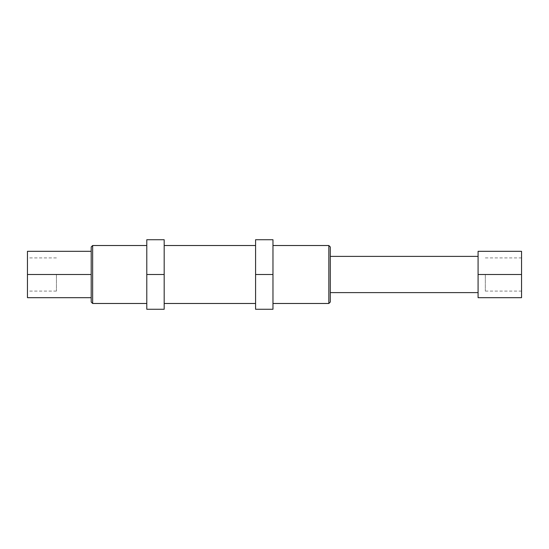 <?xml version="1.0" encoding="UTF-8"?>
<svg xmlns="http://www.w3.org/2000/svg" width="549" height="549" viewBox="0 0 549 549"><rect width="100%" height="100%" fill="white"/><g stroke="black" fill="none" stroke-linecap="round" stroke-linejoin="round"><path stroke-width="0.41" stroke-dasharray="2.75 2.06" d="M255.58 274.5L255.58 309.272L272.97 309.272L272.97 239.728L255.58 239.728L255.58 274.5L272.97 274.5M272.97 303.48L272.97 245.52L272.97 303.48M255.58 303.48L255.58 245.52L255.58 303.48M164.178 303.48L164.178 245.52L164.178 303.48M146.789 274.5L146.789 309.272L164.178 309.272L164.178 239.728L146.789 239.728L146.789 274.5L164.178 274.5M146.789 303.48L146.789 245.52L146.789 303.48M92.651 245.52L92.651 303.48M478.083 274.5L478.083 251.318L521.55 251.318L521.55 291.087L521.55 274.5L478.083 274.5L478.083 297.682L521.55 297.682L521.55 274.5M330.285 274.5L330.285 256.39L330.285 274.5M56.43 274.5L56.43 291.087L56.43 274.5M91.203 297.682L27.45 297.682L27.45 257.913L27.45 291.087L27.45 274.5L91.203 274.5L91.203 297.682L91.203 251.318L91.203 274.5M485.323 274.5L485.323 291.087L485.323 274.5M27.45 274.5L27.45 251.318L91.203 251.318M330.285 246.968L330.285 302.032M328.837 303.48L328.837 245.52M91.203 302.032L91.203 246.968M56.43 257.913L27.45 257.913M56.43 291.087L27.45 291.087M485.323 291.087L521.55 291.087M485.323 257.913L521.55 257.913"/><path stroke-width="0.82" d="M255.58 274.5L255.58 239.728L272.97 239.728L272.97 309.272L255.58 309.272L255.58 274.5L272.97 274.5M255.58 303.48L164.178 303.48M146.789 274.5L146.789 239.728L164.178 239.728L164.178 309.272L146.789 309.272L146.789 274.5L164.178 274.5M146.789 303.48L92.651 303.48L92.651 245.52L91.203 246.968L91.203 302.032L92.651 303.48M478.083 274.5L478.083 297.682L521.55 297.682L521.55 274.5L478.083 274.5L478.083 251.318L521.55 251.318L521.55 274.5M91.203 251.318L27.45 251.318L27.45 297.682L91.203 297.682M27.45 274.5L91.203 274.5M328.837 303.48L330.285 302.032L330.285 246.968L328.837 245.52L328.837 303.48L272.97 303.48M164.178 245.52L255.58 245.52M92.651 245.52L146.789 245.52M330.285 292.61L478.083 292.61M330.285 256.39L478.083 256.39M272.97 245.52L328.837 245.52"/></g></svg>
